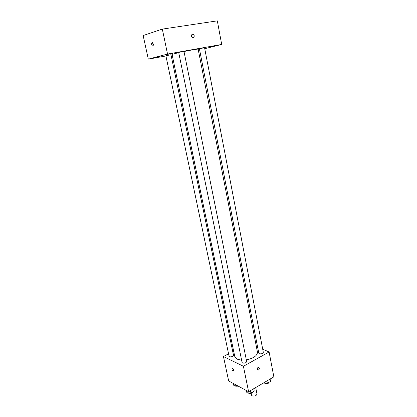 <?xml version="1.0" encoding="UTF-8"?>
<svg xmlns="http://www.w3.org/2000/svg" width="417" height="417" viewBox="0 0 417 417"><rect width="100%" height="100%" fill="white"/><g stroke="black" fill="none" stroke-linecap="round" stroke-linejoin="round"><path stroke-width="0.63" d="M251.102 393.398L251.451 395.113L252.061 395.837C254.709 396.421 256.356 395.806 256.997 393.992L255.71 387.549M262.705 349.211L269.111 351.979L273.839 376.853L248.61 391.735L228.662 380.95L223.449 356.519L228.568 353.793M269.111 351.979L243.413 366.288L248.61 391.735M257.253 369.358C257.2 368.247 257.633 367.554 258.545 367.278C259.88 368.112 259.76 369.071 258.18 370.16L257.253 369.358L258.18 370.16C259.76 369.071 259.88 368.107 258.545 367.278M178.731 52.625L172.07 54.377L234.802 356.665L237.111 359.162L241.62 360.179M246.332 359.902C253.64 358.281 257.346 355.68 257.445 352.099L198.138 49.123C197.194 49.013 192.482 49.811 184.006 51.51M256.346 346.464L257.607 347.007M232.738 351.567L233.645 351.088M243.413 366.288L223.449 356.519M259.327 353.736C261.449 354.101 262.778 353.642 263.315 352.36L204.559 47.705L199.394 48.753L258.816 353.204L259.327 353.736M242.569 362.998C244.737 363.384 246.098 362.899 246.661 361.539L183.98 51.369L178.69 52.438L242.089 362.472L242.569 362.998M233.51 355.268C233.901 356.587 229.251 357.588 229.079 356.222L165.877 55.758L170.986 54.736L233.51 355.268M232.462 368.352C233.635 369.535 233.885 370.411 233.207 370.984C231.904 369.957 231.586 369.055 232.253 368.284L232.462 368.352M233.629 370.541L232.483 368.367M204.757 48.711L221.693 44.442L167.551 54.059L148.311 59.12L165.919 55.961M171.053 55.039L172.164 54.841M198.341 50.149L199.618 49.92M210.377 46.735L216.272 45.604L210.377 46.735M166.56 54.533L172.878 53.329L166.56 54.533M153.967 57.838L160.112 56.67L153.967 57.838M198.315 50.024L199.592 49.774M199.55 49.566L198.278 49.831M167.551 54.059L162.322 29.107L217.325 20.85L221.693 44.442M162.322 29.107L143.161 35.544L148.311 59.12M152.111 42.55L152.481 42.597C153.659 44.358 153.665 45.495 152.502 46.016C151.46 44.744 151.329 43.587 152.111 42.55M192.503 34.262C194.119 34.621 194.593 35.654 193.931 37.368C191.982 38.004 191.257 37.118 191.768 34.705L192.503 34.262C194.113 34.621 194.593 35.659 193.931 37.368C191.976 38.004 191.257 37.118 191.768 34.705L192.503 34.262M153.195 45.776L152.632 42.701M237.789 385.887L233.88 385.683L233.332 383.473M233.421 383.525L233.88 385.683M235.297 385.772L235.72 386.215L238.321 386.173M253.75 388.707L254.224 391.078L250.898 393.054L246.9 392.778L246.244 390.453M250.414 390.672L250.898 393.054M246.442 390.562L246.9 392.778M248.323 392.877L248.761 393.309C250.779 393.789 252.118 393.325 252.791 391.928M270.091 379.063L270.539 381.399L267.339 383.301L263.367 383.061M266.885 380.95L267.339 383.301M264.67 383.14L265.149 383.609C267.172 384.052 268.48 383.604 269.08 382.269M233.567 370.786L233.207 370.984M153.091 45.917L152.502 46.016"/></g></svg>
